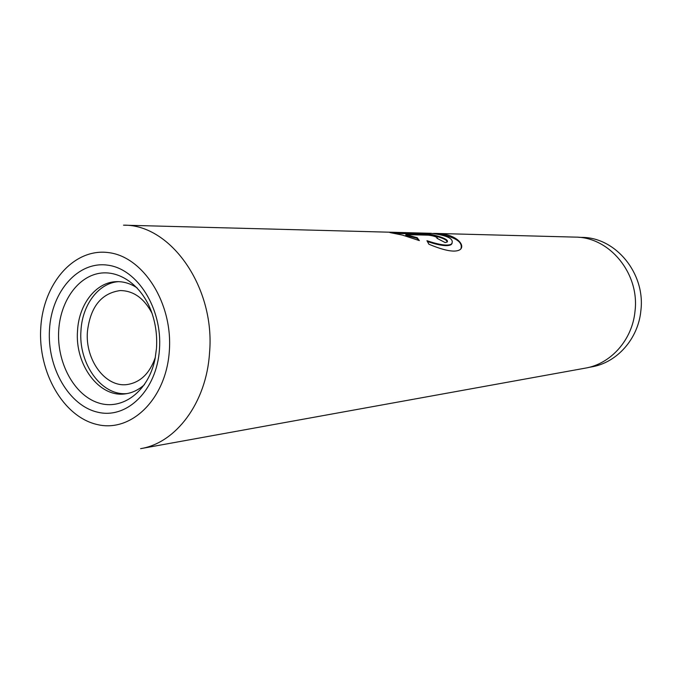 <?xml version="1.0" encoding="UTF-8"?>
<svg xmlns="http://www.w3.org/2000/svg" width="675" height="675" viewBox="0 0 675 675"><rect width="100%" height="100%" fill="white"/><g stroke="black" fill="none" stroke-linecap="round" stroke-linejoin="round"><path stroke-width="1.01" d="M578.745 237.313L581.732 237.398C615.617 237.212 645.621 273.409 640.87 310.677C638.238 338.918 616.908 362.711 591.638 366.888L588.693 367.419M151.976 313.175C144.053 298.223 133.456 290.68 120.175 290.562C101.284 293.254 90.374 306.914 87.429 331.535C84.983 359.944 105.536 387.855 127.356 384.522C140.468 382.379 149.799 373.317 155.351 357.328M137.118 287.896C130.629 283.593 123.871 281.509 116.826 281.652C96.28 281.796 78.899 304.045 77.541 330.623C74.63 364.593 99.259 398.031 125.407 393.837C132.384 392.909 138.755 389.821 144.509 384.581M118.53 281.652C98.693 282.901 82.325 304.678 80.983 330.387C78.182 363.437 101.495 396.233 127.086 393.576M435.966 233.432L575.311 237.119C609.5 236.933 639.799 273.569 635.006 311.276C632.348 339.854 610.824 363.926 585.326 368.137L140.602 448.656C175.989 443.028 206.339 402.713 209.512 353.219C215.57 287.82 170.927 224.277 123.508 225.163L430.971 233.297C447.787 235.432 454.638 239.001 451.507 244.004C448.107 246.147 439.923 245.05 426.954 240.705L428.92 244.24C444.749 250.847 455.093 252.669 459.953 249.716C466.113 245.455 456.038 233.533 435.966 233.432L433.426 233.415M405.894 234.622L428.338 235.162C433.282 235.752 436.354 236.748 437.552 238.14L436.902 238.25L445.129 242.57L447.112 242.055C450.689 238.511 427.199 232.504 419.555 233.347L389.897 232.571L402.376 235.077L419.352 240.595L417.192 237.684L405.894 234.622L405.751 235.297L416.981 238.326L417.192 237.684M447.103 242.063C447.55 237.921 426.389 233.474 419.487 234.006L419.555 233.347M419.487 234.006L394.985 233.39M418.475 240.266L416.981 238.326M460.898 248.788C462.991 242.367 456.165 237.558 440.429 234.368M452.09 243.388L451.237 244.561C447.82 246.679 439.906 245.675 427.486 241.557M156.499 347.895C157.267 335.424 155.613 323.443 151.546 311.96C141.682 284.842 118.395 268.886 97.445 273.696C76.452 278.404 60.396 302.417 58.708 330.294C56.599 362.416 74.039 395.069 98.221 402.848C122.327 410.982 148.677 391.331 155.115 358.594L156.465 348.435M159.469 349.312C162.557 308.677 137.464 268.878 107.781 265.174C78.131 260.862 51.604 291.338 49.494 329.51C46.972 367.605 69.01 406.055 98.162 412.307C127.254 419.141 156.828 390.023 159.469 349.312M169.324 351.084C172.986 303.328 143.336 256.694 108.608 252.619C73.904 247.835 43.183 283.567 40.762 327.932C37.867 372.229 63.349 417.023 97.36 424.567C131.304 432.802 166.177 398.925 169.324 351.084M451.237 244.561L451.507 244.004"/></g></svg>
